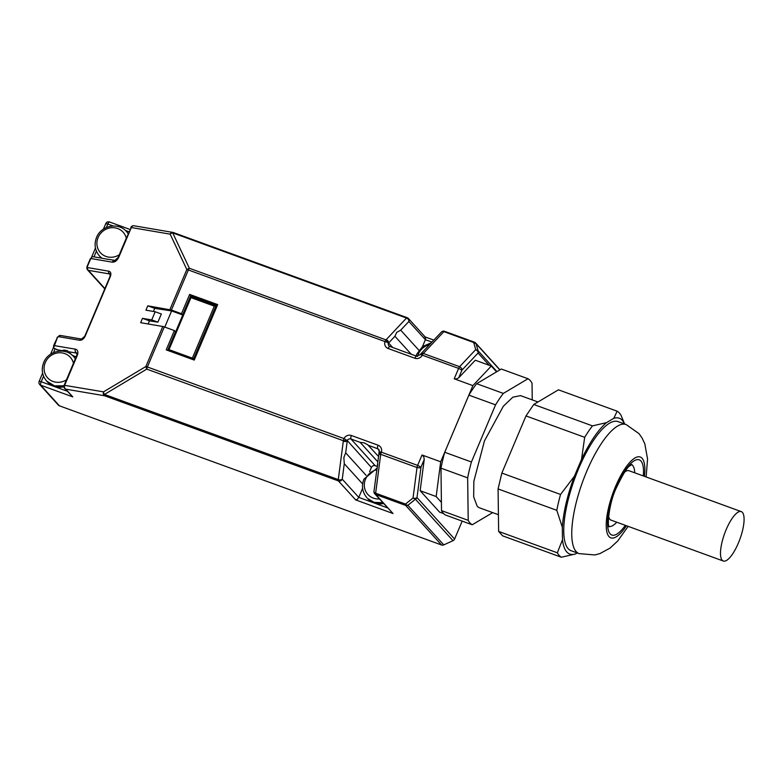 <?xml version="1.0" encoding="UTF-8"?>
<svg xmlns="http://www.w3.org/2000/svg" width="783" height="783" viewBox="0 0 783 783"><rect width="100%" height="100%" fill="white"/><g stroke="black" fill="none" stroke-linecap="round" stroke-linejoin="round"><path stroke-width="1.17" d="M742.392 512.385A26.279 8.133 110 0 0 741.276 511.612A26.279 8.133 110 0 0 725.391 531.54A26.279 8.133 110 0 0 722.18 560.236A26.279 8.133 110 0 0 723.296 561.01A26.279 8.133 110 0 0 739.181 541.073A26.279 8.133 110 0 0 742.392 512.385M634.749 472.815A32.857 10.169 110 0 0 631.441 464.622M608.959 526.352A32.857 10.169 110 0 0 616.759 522.202M608.587 516.398A26.279 8.133 110 0 0 609.908 519.344A26.279 8.133 110 0 0 611.024 520.118L723.296 561.01M741.276 511.612L629.013 470.73A26.279 8.133 110 0 0 624.746 472.002M626.097 424.523L618.09 421.616A68.698 21.268 110 0 0 576.572 473.695A68.698 21.268 110 0 0 568.174 548.697A68.698 21.268 110 0 0 571.081 550.703L579.087 553.62A68.698 21.268 110 0 1 576.18 551.614A68.698 21.268 110 0 1 586.653 471.513A68.698 21.268 110 0 1 626.097 424.523L639.006 433.635L642.031 437.922L644.81 443.795L647.561 459.024L646.132 476.964M622.377 420.363L624.628 423.995L621.164 415.626A78.251 24.224 -70 0 0 619.343 412.984A78.251 24.224 -70 0 0 617.151 411.202L613.794 418.318C617.278 417.231 620.136 417.916 622.377 420.363M613.794 418.318L606.492 422.654L592.467 425.874L533.752 404.488L558.436 389.826L617.151 411.202M581.524 459.386L574.389 476.27L560.55 494.455L501.844 473.079L525.98 415.93L584.686 437.315L581.524 459.386C589.785 442.131 598.104 429.887 606.492 422.654M562.321 527.233L562.478 539.781L557.33 552.798L498.624 531.422L498.086 488.944L556.791 510.32L562.321 527.233C563.427 511.974 567.45 494.993 574.389 476.27M498.624 531.422L502.647 535.846L561.352 557.232L575.388 554.002C571.903 555.088 569.035 554.403 566.794 551.956C564.563 549.48 563.124 545.418 562.478 539.781M575.388 554.002L577.188 552.935M584.686 437.315A78.251 24.224 -70 0 1 592.467 425.874M556.791 510.32A78.251 24.224 -70 0 1 560.55 494.455M561.352 557.232A78.251 24.224 -70 0 1 559.16 555.45A78.251 24.224 -70 0 1 557.33 552.798M501.844 473.079L498.086 488.944M533.752 404.488L525.98 415.93M537.99 401.973L520.558 395.63L512.836 397.177L503.361 406.211L484.452 440.917L473.832 481.369L473.676 496.843L477.15 506.131A59.733 18.489 110 0 0 479.676 507.883L498.409 514.705M532.244 399.888L532.039 383.171A78.251 24.224 110 0 0 530.208 380.518A78.251 24.224 110 0 0 528.016 378.747L503.332 393.409A78.251 24.224 110 0 0 495.561 404.85L471.415 461.999A78.251 24.224 110 0 0 467.657 477.865L468.205 520.343A78.251 24.224 110 0 0 470.025 522.995A78.251 24.224 110 0 0 472.218 524.767L492.673 512.62M503.332 393.409L476.651 383.69L496.569 371.856L501.335 369.028L528.016 378.747M476.651 383.69A78.251 24.224 110 0 0 468.87 395.131L495.561 404.85M471.415 461.999L444.734 452.28L468.87 395.131M444.734 452.28A78.251 24.224 110 0 0 440.976 468.146L467.657 477.865M468.205 520.343L441.514 510.624L440.976 468.146M441.514 510.624A78.251 24.224 110 0 0 443.344 513.276A78.251 24.224 110 0 0 445.537 515.048L472.218 524.767M441.416 502.343L436.16 496.549L440.702 461.794L472.883 385.608L491.303 366.053L496.569 371.856M167.621 350.383L175.48 331.786L174.364 330.563L166.211 349.874L194.233 360.072L217.664 304.607L189.643 294.408L181.49 313.709L171.418 310.039L188.351 269.969L384.972 341.574A5.97 5.608 -42.2 0 0 388.172 348.513L414.863 358.232A5.97 5.608 -42.2 0 0 422.291 355.169L458.603 368.392L454.209 378.806L456.636 378.913L458.721 377.817L475.291 360.219L491.303 366.053M443.667 513.609L439.566 512.121L420.148 490.716L436.16 496.549M440.702 461.794L422.027 454.992L423.779 456.695L424.239 459.445L420.148 490.716M174.364 330.563L163.461 326.619L140.656 322.684L142.486 318.338L151.736 319.914L155.181 311.751L145.932 310.176L147.772 305.83L171.418 310.039M454.209 378.806L472.883 385.608M39.199 383.739A2.985 2.799 -42.2 0 0 39.688 384.512L58.402 405.134A2.985 2.799 -42.2 0 0 59.459 405.839L441.563 544.997A2.985 2.799 -42.2 0 0 443.795 544.89L453.005 540.671A2.985 2.799 -42.2 0 0 454.6 539.037L462.176 521.106M153.429 311.458L154.74 308.365L171.614 310.929L182.596 314.932L190.749 295.622L217.361 305.321M181.49 313.709L182.596 314.932M154.74 308.365L147.772 305.83M189.643 294.408L190.749 295.622M458.721 377.817L461.96 370.124A2.985 2.31 -136.7 0 0 461.412 368.098L459.621 366.689A2.985 0.92 110 0 0 459.092 367.413A2.985 0.92 -70 0 0 458.603 368.392L461.96 370.124L478.07 353.025A2.985 2.31 -136.7 0 0 477.522 350.999L475.721 349.59L459.621 366.689L423.309 353.466L420.97 353.73A2.985 2.985 0 0 0 420.334 354.562L416.576 356.187A2.985 0.92 -70 0 1 416.703 356.275M454.6 539.037L417.006 497.596A2.985 1.654 -172.5 0 1 415.303 498.291A2.985 1.654 -172.5 0 1 413.033 498.008L415.411 499.231A2.985 2.799 -42.2 0 0 417.006 497.596L420.99 467.138A2.985 1.654 -172.5 0 1 419.287 467.823L417.016 467.539A2.985 0.92 -70 0 1 417.241 466.492A2.985 0.92 110 0 1 417.623 465.396L381.321 452.173A5.97 5.608 -42.2 0 0 378.111 445.233L351.42 435.514A5.97 5.608 -42.2 0 0 343.991 438.578L147.37 366.973L164.303 326.902M388.172 348.513A2.985 0.92 -70 0 1 389.19 346.81A2.985 0.92 -70 0 1 389.895 346.468L388.955 345.841A2.985 2.799 -42.2 0 1 388.417 343.091A2.985 0.529 18.4 0 0 384.972 341.574A2.985 0.92 -70 0 1 385.461 340.595A2.985 0.92 -70 0 1 385.98 339.881L189.369 268.266L186.834 269.528L188.351 269.969A2.985 0.92 -70 0 1 188.84 268.99A2.985 0.92 -70 0 1 189.369 268.266L172.71 232.894L406.514 318.045L385.98 339.881L388.613 342.993L388.055 340.967L386.264 339.558M148.144 323.966L149.455 320.873L157.892 322.156L161.337 313.993L155.181 311.751M171.614 310.929L164.792 327.079M53.567 348.044L57.472 337.356L58.451 336.651L79.592 340.253C81.794 340.419 83.644 339.088 85.132 336.25L110.403 276.428C111.343 273.492 110.804 271.75 108.759 271.192L87.627 267.59L87.334 266.66L90.779 258.507L112.155 262.148C114.749 262.354 116.921 260.778 118.683 257.431L131.319 227.53L170.175 234.156A2.985 2.339 -25.2 0 1 171.311 233.275A2.985 2.339 -25.2 0 1 172.71 232.894A2.985 0.92 110 0 1 173.18 232.551A2.985 0.92 110 0 1 173.405 232.551L407.219 317.702A2.985 0.92 110 0 0 406.994 317.702A2.985 0.92 110 0 0 406.514 318.045A2.985 2.31 -136.7 0 1 408.315 319.454A2.985 2.31 -136.7 0 1 408.863 321.48L400.69 330.162L418.944 350.275M162.786 326.462L145.853 366.532L103.562 391.852A2.985 2.476 -80.3 0 0 103.395 394.133A2.985 2.476 -80.3 0 0 104.619 395.777L65.762 389.151A2.985 2.476 -80.3 0 1 64.539 387.507A2.985 2.476 -80.3 0 1 64.695 385.226L77.331 355.316C78.447 351.861 77.801 349.815 75.403 349.159A2.985 2.476 99.7 0 0 75.237 351.43L77.223 353.701M149.455 320.873L142.486 318.338M145.853 366.532L146.764 369.116A2.985 0.92 -70 0 1 146.989 368.069A2.985 0.92 110 0 1 147.37 366.973L145.853 366.532M69.491 372.639L64.157 385.265L103.562 391.852A2.985 1.86 59.1 0 0 103.777 393.164A2.985 1.86 59.1 0 0 104.462 394.436L146.764 369.116L343.385 440.731L347.251 440.535L371.406 467.48A2.985 2.799 137.8 0 1 375.223 465.738L377.279 466.482M377.846 461.862L360.141 442.346L364.124 442.855L367.648 444.715L378.551 456.479M379.031 452.691L379.031 452.74A2.985 2.985 0 0 1 379.178 451.997L378.718 449.432A2.985 2.799 -42.2 0 0 377.651 448.718L379.266 450.499M379.256 452.192L380.704 454.316A2.985 0.92 -70 0 1 380.93 453.269A2.985 0.92 110 0 1 381.321 452.173A2.985 0.529 -161.6 0 0 379.178 451.997M406.563 352.595L399.555 350.04M108.759 271.192A2.095 1.732 99.7 0 0 108.651 272.787L110.383 274.686M87.627 267.59L87.51 269.176L88.362 270.331L86.933 268.98L86.952 266.69L90.397 258.576M496.97 371.612L478.1 350.823L475.721 349.59L473.725 342.523L476.103 343.757A2.985 2.799 -42.2 0 0 474.557 342.269A2.985 0.92 110 0 0 474.429 342.181A2.985 0.92 110 0 0 474.204 342.181A2.985 0.92 110 0 0 473.725 342.523L443.883 331.649A2.985 2.31 43.3 0 0 441.896 331.689A2.985 2.31 43.3 0 0 441.387 332.07L431.394 342.67M157.892 322.156L151.736 319.914M192.354 358.134L169.011 349.639L190.974 297.638L214.317 306.143L192.354 358.134L194.174 359.211L216.979 306.231M194.174 359.211L168.57 350.089L168.188 349.502L169.011 349.639M216.685 305.918L190.602 296.434L216.685 305.918M173.307 232.531A2.985 2.476 99.7 0 0 172.886 232.414L134.03 225.788A2.985 2.476 99.7 0 0 132.777 225.954A2.985 2.476 99.7 0 0 131.319 227.53L125.437 240.195M173.532 232.639A2.985 0.92 110 0 0 173.405 232.551A2.985 2.985 0 0 0 172.886 232.414A2.985 2.476 99.7 0 0 171.634 232.58A2.985 2.476 99.7 0 0 170.175 234.156L186.834 269.528L169.901 309.598M125.397 240.303L122.373 247.448M112.155 262.148L113.613 260.582L115.512 260.641M122.324 247.565L118.135 257.48L114.876 260.416L107.633 259.183M92.061 256.814L90.779 258.507L92.012 256.834M79.592 340.253L80.61 339.156L81.941 339.196L80.61 339.156M58.451 336.651A2.095 1.732 -80.3 0 1 59.469 335.555L60.8 335.584L59.469 335.555M72.565 365.367L69.55 372.512M351.42 435.514A2.985 0.92 110 0 0 350.813 437.668A2.985 0.92 110 0 0 350.97 438.999A2.985 2.799 -42.2 0 0 347.251 440.535L343.991 438.578A2.985 0.92 110 0 0 343.6 439.674A2.985 0.92 110 0 0 343.385 440.731L343.287 441.279L345.557 441.563L347.261 440.868L345.695 452.848L366.111 475.35M369.615 471.718L371.406 467.48M376.271 473.95L373.98 491.43A2.985 1.654 7.5 0 0 374.137 492.106A2.985 1.654 7.5 0 0 375.644 493.202L380.704 454.316L417.016 467.539L413.033 498.008L405.486 504.066L406.661 504.996A2.985 1.889 -128.8 0 0 407.865 505.299A2.985 2.799 137.8 0 1 405.643 505.407L375.791 494.533A2.985 2.799 137.8 0 1 374.734 493.819L393.007 513.511L355.648 499.897L357.381 499.251L358.771 497.391L362.617 488.289M380.655 454.884L379.148 453.797L379.285 452.535L379.148 453.797M421.068 353.642L423.623 353.162L443.883 331.649A2.985 0.92 110 0 1 444.353 331.317A2.985 0.92 110 0 1 444.578 331.307L474.429 342.181A2.985 2.985 0 0 1 475.624 342.983L499.975 369.83M422.448 346.644L425.384 339.695L425.619 337.708L424.562 336.759M411.251 354.249L394.935 336.269L396.697 332.374L400.69 330.162M64.157 385.265A2.985 2.985 0 0 0 64.695 388.437L72.78 396.883L65.762 389.151A2.985 2.799 137.8 0 1 64.206 387.663M53.557 348.044L53.645 345.538L57.472 337.356M108.25 259.398L101.614 258.155M96.387 251.118L93.96 256.863L101.682 258.165M93.96 256.863L92.443 256.775M53.841 348.171L60.32 351.048M63.002 351.166L62.611 350.49L63.932 350.07L67.26 350.637L72.437 355.413M340.546 479.871A2.985 1.654 -172.5 0 1 338.276 479.597L104.462 394.436A2.985 0.92 -70 0 0 104.442 395.278A2.985 0.92 -70 0 0 104.619 395.777L338.432 480.928A2.985 2.799 -42.2 0 0 342.249 479.186A2.985 1.654 -172.5 0 1 340.546 479.871M362.637 483.963L344.275 463.722L343.864 457.438L345.695 452.848M377.719 464.505L376.3 473.695M431.169 342.915L428.272 345.988M214.317 306.143L216.049 305.703L193.636 358.771M190.974 297.638L190.651 296.767M72.525 355.492L76.176 356.823M643.313 475.937A40.021 12.391 110 0 0 635.522 460.101A40.021 12.391 110 0 0 616.26 487.202A40.021 12.391 110 0 0 608.195 529.67A40.021 12.391 110 0 0 625.323 525.324M644.438 476.348A43.006 13.311 110 0 0 636.736 457.135A43.006 13.311 110 0 0 615.565 486.439A43.006 13.311 110 0 0 607.06 532.694A43.006 13.311 110 0 0 626.449 525.736M422.027 454.992L417.623 465.396L420.99 467.138L424.239 459.445M499.838 369.909L476.103 343.757L478.1 350.823A2.985 2.799 137.8 0 1 478.07 353.025L489.199 365.289M378.111 445.233A2.985 0.92 110 0 0 377.494 447.387A2.985 0.92 110 0 0 377.651 448.718L368.48 445.38M379.207 450.205A2.985 2.799 -42.2 0 0 378.718 449.432M420.334 354.562L422.291 355.169A2.985 0.92 -70 0 1 422.781 354.19A2.985 0.92 -70 0 1 423.309 353.466L423.623 353.162M414.863 358.232A2.985 0.92 -70 0 1 415.881 356.529A2.985 0.92 -70 0 1 416.576 356.187L407.268 352.8M399.203 349.864L389.895 346.468A2.985 0.92 -70 0 1 390.012 346.556M388.955 345.841A2.985 2.799 -42.2 0 0 389.768 346.448M75.403 349.159L53.675 345.509M360.141 442.346L350.97 438.999L375.223 465.738M394.935 336.269L388.613 342.993L392.694 347.486M453.005 540.671L415.411 499.231L407.865 505.299L443.795 544.89M393.007 513.511L375.791 494.533A2.985 0.92 -70 0 1 375.615 494.034A2.985 0.92 -70 0 1 375.644 493.202L405.486 504.066A2.985 0.92 -70 0 0 405.467 504.908A2.985 0.92 -70 0 0 405.643 505.407L441.563 544.997M355.648 499.897L338.432 480.928A2.985 0.92 -70 0 1 338.256 480.429A2.985 0.92 -70 0 1 338.276 479.597L343.287 441.279M59.459 405.839L40.755 385.216L72.78 396.883M43.554 376.183L41.205 381.742L39.15 381.341A2.985 2.985 0 0 0 39.688 384.512A2.985 2.799 -42.2 0 0 40.755 385.216A2.985 0.92 110 0 1 40.599 383.885A2.985 0.92 -70 0 1 41.205 381.742L67.211 391.206M104.912 288.565L88.362 270.331L109.503 273.942L110.354 274.872M77.331 355.316L76.842 355.316M387.438 507.834L358.771 497.391L342.249 479.186L344.275 463.722M425.316 337.14L408.413 318.505A2.985 2.985 0 0 0 407.219 317.702A2.985 0.92 110 0 1 407.346 317.79A2.985 2.799 137.8 0 1 408.892 319.278A2.985 2.799 -42.2 0 1 408.863 321.48L425.384 339.695L431.952 342.083M373.98 491.43A2.985 2.985 0 0 0 374.734 493.819A2.985 2.799 137.8 0 1 374.245 493.055M109.669 222.078A2.985 0.92 110 0 0 109.542 221.99A2.985 0.92 110 0 0 108.837 222.343A2.985 0.92 110 0 0 107.819 224.036L105.764 223.635L103.444 229.125M444.705 331.395A2.985 0.92 110 0 0 444.578 331.307A2.985 2.985 0 0 0 441.387 332.07M190.582 296.483L168.208 349.453L190.592 296.444M130.771 227.628L130.771 227.569A2.985 2.985 0 0 1 134.03 225.788M56.591 349.698L62.591 350.715M69.198 351.841L76.46 353.084L77.135 353.828M383.641 503.645L374.871 503.175L367.628 498.536A18.215 17.099 -42.2 0 0 383.562 503.557M53.518 352.604L55.074 348.915M113.153 225.984L107.819 224.036L106.351 227.53M129.009 231.748L125.358 230.427M382.818 502.735L374.068 502.304L367.628 498.536M127.218 232.355L128.226 233.588A18.215 17.099 -42.2 0 0 127.218 232.355L126.474 231.543C118.448 221.932 100.987 225.543 96.534 237.474C93.931 244.335 94.909 250.521 99.49 256.021L101.956 258.233M100.224 256.844A18.215 17.099 -42.2 0 0 101.555 258.145L99.49 256.021M74.385 357.43L75.393 358.663A18.215 17.099 -42.2 0 0 74.385 357.43L73.641 356.617C65.615 347.006 48.155 350.618 43.701 362.549C41.098 369.41 42.076 375.586 46.657 381.096L54.516 385.872L64 385.765M63.961 386.91L54.898 386.636L47.391 381.918A18.215 17.099 -42.2 0 0 63.942 386.792M376.926 469.712A15.308 14.368 -42.2 0 0 365.514 479.186A15.308 14.368 -42.2 0 0 373.305 498.105A15.308 14.368 -42.2 0 0 379.354 498.928M429.524 344.686A15.308 14.368 -42.2 0 0 418.347 354.112A15.308 14.368 -42.2 0 0 417.593 356.343M128.158 233.755A18.215 17.099 -42.2 0 0 126.474 231.543M75.325 358.829A18.215 17.099 -42.2 0 0 73.641 356.617M126.288 238.189A15.308 14.368 -42.2 0 0 117.675 228.538A15.308 14.368 -42.2 0 0 98.11 237.494A15.308 14.368 -42.2 0 0 105.901 256.403A15.308 14.368 -42.2 0 0 119.29 254.759M73.455 363.263A15.308 14.368 -42.2 0 0 64.842 353.613A15.308 14.368 -42.2 0 0 45.277 362.558A15.308 14.368 -42.2 0 0 53.068 381.478A15.308 14.368 -42.2 0 0 66.457 379.833M609.174 526.861C607.099 526.44 608.91 502.813 616.456 487.652C622.749 474.518 627.212 467.245 629.835 465.865L631.93 464.368M628.152 526.352L617.699 541.014L610.114 548.061L599.886 553.61L594.816 554.951L579.087 553.62M104.775 288.878L87.373 269.695M57.09 337.385L60.36 335.437L81.491 339.039L84.76 336.269L110.021 276.458L110.139 274.187M72.604 365.269L76.793 355.355L77.028 353.25M377.406 465.249L379.031 452.74M39.15 381.341L42.615 373.129M50.611 354.2L53.361 347.681M95.448 248.054L91.67 257M129.978 229.439L109.542 221.99A2.985 2.985 0 0 0 105.764 223.635M425.13 336.925L433.821 340.096M421.127 353.573L427.949 346.331M377.112 468.117L363.929 479.167C361.325 486.028 362.314 492.213 366.884 497.724M431.276 342.797L422.566 346.556L416.762 354.102L416.076 356.011M47.391 381.918L46.657 381.096"/></g></svg>
